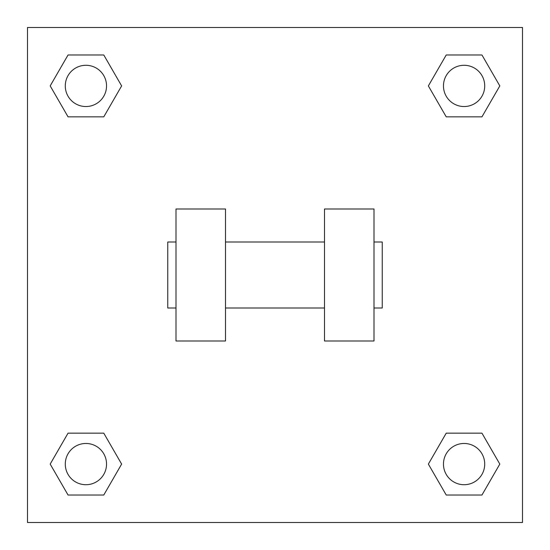 <?xml version="1.0" encoding="UTF-8"?>
<svg xmlns="http://www.w3.org/2000/svg" width="550" height="550" viewBox="0 0 550 550"><rect width="100%" height="100%" fill="white"/><g stroke="black" fill="none" stroke-linecap="round" stroke-linejoin="round"><path stroke-width="0.82" d="M428.368 464.09L446.229 433.152L481.951 433.152L499.812 464.09L481.951 495.027L446.229 495.027L428.368 464.09L446.229 433.152L481.951 433.152L446.229 433.152M481.951 495.027L446.229 495.027L481.951 495.027L499.812 464.09M484.715 464.09A20.625 20.625 0 0 0 453.777 446.229A20.625 20.625 0 0 0 453.777 481.951A20.625 20.625 0 0 0 484.715 464.09M50.188 464.09L68.049 433.152L103.771 433.152L121.632 464.09L103.771 495.027L68.049 495.027L50.188 464.09L68.049 433.152L103.771 433.152L68.049 433.152M103.771 495.027L68.049 495.027L103.771 495.027L121.632 464.09M106.535 464.09A20.625 20.625 0 0 0 75.597 446.229A20.625 20.625 0 0 0 75.597 481.951A20.625 20.625 0 0 0 106.535 464.09M428.368 85.91L446.229 54.972L481.951 54.972L499.812 85.91L481.951 116.848L446.229 116.848L428.368 85.91L446.229 54.972L481.951 54.972L446.229 54.972M481.951 116.848L446.229 116.848L481.951 116.848L499.812 85.91M484.715 85.91A20.625 20.625 0 0 0 453.777 68.049A20.625 20.625 0 0 0 453.777 103.771A20.625 20.625 0 0 0 484.715 85.91M50.188 85.91L68.049 54.972L103.771 54.972L121.632 85.91L103.771 116.848L68.049 116.848L50.188 85.91L68.049 54.972L103.771 54.972L68.049 54.972M103.771 116.848L68.049 116.848L103.771 116.848L121.632 85.91M106.535 85.91A20.625 20.625 0 0 0 75.597 68.049A20.625 20.625 0 0 0 75.597 103.771A20.625 20.625 0 0 0 106.535 85.91M522.5 27.5L522.5 522.5L27.5 522.5L27.5 27.5L522.5 27.5M324.5 209L324.5 341L374 341L374 209L324.5 209M225.5 341L225.5 209L176 209L176 341L225.5 341M374 308L382.25 308L382.25 242L374 242M176 242L167.75 242L167.75 308L176 308M324.5 242L225.5 242M324.5 308L225.5 308"/></g></svg>
